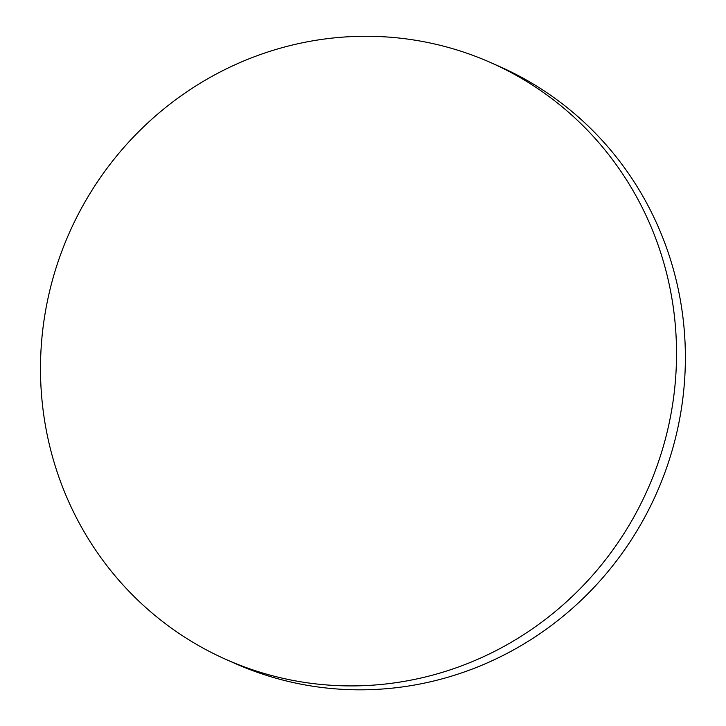 <?xml version="1.0" encoding="UTF-8"?>
<svg xmlns="http://www.w3.org/2000/svg" width="726" height="726" viewBox="0 0 726 726"><rect width="100%" height="100%" fill="white"/><g stroke="black" fill="none" stroke-linecap="round" stroke-linejoin="round"><path stroke-width="1.09" d="M405.761 681.097A326.455 316.336 -66.1 0 0 673.429 398.819A326.455 316.336 -66.1 0 0 490.667 62.581A326.455 316.336 -66.1 0 0 69.251 233.028A326.455 316.336 -66.1 0 0 226.349 659.598A326.455 316.336 -66.1 0 0 405.761 681.097M226.349 659.598L235.197 663.519A326.455 316.336 -66.1 0 0 414.61 685.008A326.455 316.336 -66.1 0 0 682.277 402.739A326.455 316.336 -66.1 0 0 499.515 66.502L490.667 62.581"/></g></svg>
